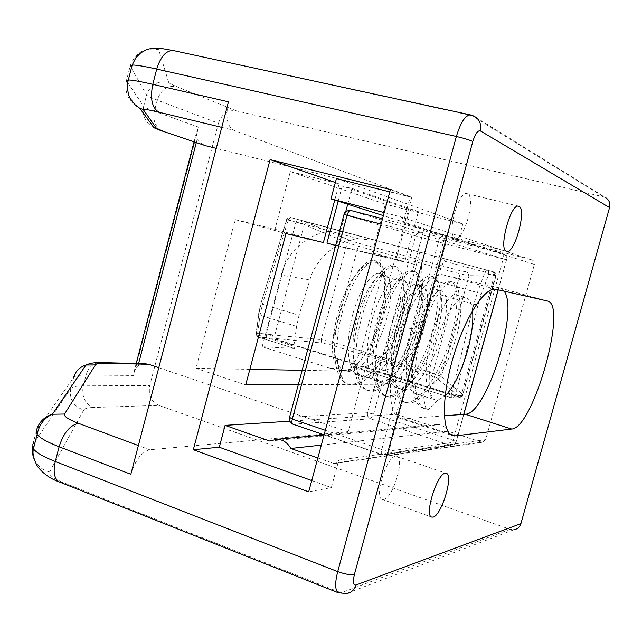 <?xml version="1.0" encoding="UTF-8"?>
<svg xmlns="http://www.w3.org/2000/svg" width="642" height="642" viewBox="0 0 642 642"><rect width="100%" height="100%" fill="white"/><g stroke="black" fill="none" stroke-linecap="round" stroke-linejoin="round"><path stroke-width="0.48" stroke-dasharray="3.21 2.41" d="M383.707 499.452C392.8 498.312 404.925 458.805 396.908 456.462L395.528 456.302C386.693 456.382 373.933 496.9 382.006 499.299L383.707 499.452M455.322 237.973L455.475 238.022C464.238 241.248 476.332 196.596 467.432 193.788L466.975 193.643C458.099 190.457 446.07 236.392 455.322 237.973M144.209 363.645L138.078 365.579L134.571 369.824L133.745 375.45L86.06 375.064L83.267 385.858C81.494 396.202 84.696 403.409 92.889 407.485L158.887 405.375L509.989 529.305L513.769 529.762L346.231 593.585L341.127 592.815L63.213 482.527L60.3 482.319M158.887 405.375C151.167 401.635 148.125 395.015 149.771 385.513L218.449 123.24L157.234 100.12L154.369 111.186L198.555 127.148L133.745 375.45M173.846 50.67L473.74 116.025L604.756 197.142L236.216 110.817C227.653 109.822 221.731 113.963 218.449 123.24M262.177 346.712L330.445 368.428L340.509 370.53C365.86 373.668 392.318 354.617 399.364 327.251L419.836 252.137L347.659 232.797C319.756 224.756 288.635 245.132 281.276 275.065L262.177 346.712L294.509 348.47L293.827 346.231L296.58 326.409L299.06 315.286L309.861 279.968L281.276 275.065M458.653 397.615L459.327 397.743L462.521 395.424L455.435 395.649L452.193 398L451.398 397.855L451.286 394.99L455.435 395.649L477.985 305.03L473.82 304.252L477.423 292.567L436.111 281.148L432.548 292.672L473.82 304.252L451.286 394.99L375.851 371.301L369.006 371.092L360.218 369.11L451.519 397.871L458.653 397.615L462.457 396.331L463.243 394.95L462.657 394.276L458.982 396.587L459.247 397.221L271.093 338.157L273.348 338.342L458.982 396.587L458.292 395.897L461.775 393.49L462.657 394.276M375.851 371.301C396.579 371.429 418.985 352.265 423.487 329.852L399.364 327.251M309.861 279.968C315.455 258.726 337.836 239.635 358.629 238.776L376.525 240.541L290.312 217.445L302.43 220.688L299.742 223.127L302.117 223.954L304.533 221.49L302.43 220.688L493.826 271.967L304.533 221.49L306.226 222.22L304.244 224.796L302.117 223.954M495.335 275.956L494.228 275.948L492.454 272.152L493.353 272.096L495.335 275.956L496.106 275.964L495.801 273.492L493.826 271.967L419.836 252.137M436.111 281.148L443.75 261.005L485.031 272.096L488.803 274.078L495.552 275.827L495.552 274.022L494.332 272.296L486.588 270.025L488.522 271.558L488.803 274.078L481.219 294.526L477.423 292.567L485.031 272.096L486.588 270.025L445.379 258.991L443.75 261.005M432.548 292.672L423.487 329.852M130.848 474.269C135.39 460.009 141.681 451.84 149.706 449.769L348.108 431.809L411.795 197.174L233.624 130.238C227.083 126.233 225.358 116.764 228.456 101.821M249.85 369.335L196.003 368.323L235.221 219.644L274.985 229.298L290.32 171.591L385.393 204.196L372.232 252.892L414.459 264.408L423.672 230.582L444.705 237.219L396.291 414.299L289.727 421.184M414.459 264.408L379.655 254.697L381.669 275.675L360.908 352.257L348.125 371.18L302.157 370.314M379.655 254.697L372.232 252.892M421.401 266.077L422.821 287.191L401.619 364.833L389.18 384.197L298.305 384.654M335.373 182.537L339.112 183.853L334.755 200.095M311.739 480.553L331.344 487.623L308.69 491.828M331.344 487.623L338.807 460.097L485.697 439.65L534.377 264.44L403.224 222.718L410.214 196.982L390.424 189.567M444.368 415.775L403.561 418.817L399.789 418.255C388.041 414.114 386.941 377.929 398.666 339.297C410.246 300.625 431.023 271.47 442.988 274.824L500.351 288.154L504.131 291.171M336.432 178.564L462.866 223.898L385.393 204.196M410.214 196.982L389.79 191.886M290.32 171.591L339.112 183.853M418.375 211.667L409.628 209.444L342.274 185.923L351.985 188.371L418.375 211.667L404.677 262.056L336.585 245.709L345.725 211.691M196.3 142.596L197.303 138.76L196.404 132.91L198.555 127.148M197.303 138.76L200.4 142.853L204.637 145.413M306.226 222.22L349.336 240.124L347.306 242.628L304.244 224.796L274.8 335.084L270.025 334.53L271.093 338.157L258.236 337.05L294.509 348.47M158.775 367.697L348.108 431.809M411.795 197.174L216.25 148.382M423.672 230.582L458.54 239.659L462.866 223.898M274.985 229.298L323.383 242.548M235.221 219.644L285.987 233.568M196.003 368.323L245.701 384.919M348.125 371.18L389.18 384.197M401.619 364.833L360.908 352.257M381.669 275.675L422.821 287.191M384.197 212.582L400.151 216.691C402.735 217.758 403.754 219.765 403.224 222.718M458.54 239.659L383.37 215.632M399.99 216.643L531.849 259.914L444.705 237.219M396.291 414.299L431.512 425.815L269.592 441.006M485.697 439.65L482.262 442.25L481.275 442.073L448.196 431.263C445.733 427.107 442.218 424.835 437.643 424.45L431.512 425.815M531.849 259.914L531.977 259.954C533.967 260.772 534.77 262.265 534.377 264.44M317.846 457.971L334.362 463.58L337.138 462.673L338.807 460.097M347.723 204.236L351.985 188.371M326.947 243.077L395.986 259.689L409.628 209.444M342.274 185.923L338.182 201.187M293.827 346.231L257.482 334.811L255.989 333.872L256.383 333.238L266.165 333.968L266.374 336.28L268.003 337.724M272.529 334.843L273.348 338.342L275.185 338.478L274.8 335.084L321.201 339.642L321.65 343.005L275.185 338.478M358.629 238.776L286.605 219.508L288.459 217.646L290.312 217.445L288.266 219.845L262.426 304.204L299.06 315.286M493.377 271.847L493.826 271.967C495.552 272.553 496.266 273.877 495.969 275.94L462.457 396.331L459.327 397.743L451.398 397.855L361.478 369.527M321.321 445.123L448.196 431.263M404.677 262.056L395.986 259.689M335.694 245.469L336.585 245.709M460.113 270.715L460.089 273.869L469.045 275.675L441.255 376.718L432.86 373.026L460.089 273.869L358.228 246.199L332.387 342.042L321.201 339.642L347.306 242.628L358.228 246.199L358.059 243.109L460.113 270.715L467.312 272.023L492.454 272.152M467.312 272.023L469.045 275.675L494.228 275.948L461.775 393.49L441.255 376.718L437.9 379.037L431.223 375.947L330.646 344.802L321.65 343.005M472.568 310.6C471.766 303.225 469.639 298.947 466.188 297.784C457.866 294.429 442.073 318.544 434.257 347.852C426.922 374.037 427.733 397.695 435.42 399.966L420.462 395.215C410.968 392.326 408.489 368.259 414.162 341.833C420.189 312.213 434.57 287.897 441.656 290.93C448.838 292.672 448.1 316.859 439.425 341.873C430.276 369.696 412.26 393.771 401.25 389.116C391.484 386.139 388.715 362.144 394.349 335.894C400.311 306.475 414.957 282.432 422.388 285.554C429.899 287.391 429.498 311.506 420.903 336.368C411.851 364.03 393.618 387.848 382.295 383.105C372.264 380.032 369.222 356.109 374.808 330.044C380.706 300.817 395.608 277.039 403.377 280.241C411.217 282.167 411.129 306.226 402.614 330.943C393.666 358.437 375.217 381.998 363.589 377.167C353.301 374.013 349.986 350.155 355.524 324.266C361.358 295.232 376.517 271.71 384.614 275.001C392.768 277.015 392.992 301.01 384.558 325.574C375.706 352.915 357.056 376.228 345.131 371.301C334.594 368.075 331.015 344.281 336.504 318.568C329.932 346.993 331.4 364.126 340.91 369.969L343.342 370.418C355.427 371.493 371.87 349.328 380.072 324.25C388.498 299.718 388.185 275.739 379.96 273.701C371.782 270.394 356.567 293.851 350.749 322.83C345.219 348.678 348.606 372.52 358.95 375.69C370.659 380.554 389.156 357.056 398.08 329.595C406.571 304.918 406.579 280.875 398.666 278.925C390.809 275.699 375.843 299.413 369.961 328.592C364.391 354.609 367.505 378.523 377.6 381.613C388.996 386.38 407.285 362.626 416.305 335.004C424.884 310.182 425.205 286.075 417.613 284.213C410.094 281.076 395.384 305.054 389.437 334.426C383.82 360.627 386.661 384.606 396.491 387.608C407.574 392.286 425.646 368.275 434.77 340.493C443.421 315.511 444.079 291.348 436.817 289.582C429.642 286.525 415.197 310.776 409.187 340.34C403.521 366.718 406.073 390.769 415.639 393.682C426.4 398.265 444.248 373.989 453.469 346.046C462.208 320.912 463.195 296.684 456.277 295.015C449.456 292.046 435.284 316.57 429.209 346.343C423.495 372.898 425.758 397.021 435.035 399.846L437.491 400.295L445.115 396.106M437.491 400.295L428.391 409.395L425.205 408.85C413.657 405.014 411.666 372.713 420.133 339.008C428.591 304.749 444.665 279.35 453.14 282.183C462.529 284.807 460.932 317.268 449.512 349.136C438.125 381.5 418.375 407.349 405.896 402.63C393.987 398.682 391.62 366.486 400.046 333.029C408.472 299.012 424.86 273.909 433.727 276.846C443.542 279.583 442.362 311.948 431.015 343.614C419.716 375.779 399.693 401.33 386.837 396.499C374.575 392.439 371.854 360.347 380.241 327.123C388.627 293.354 405.319 268.533 414.572 271.574C424.811 274.423 424.033 306.691 412.758 338.157C401.531 370.129 381.244 395.4 368.026 390.456C355.427 386.275 352.362 354.288 360.716 321.305C369.046 287.768 386.035 263.236 395.665 266.374C406.314 269.327 405.929 301.507 394.726 332.781C383.571 364.552 363.035 389.534 349.465 384.486C336.544 380.2 333.134 348.317 341.448 315.567C349.738 282.263 367.015 258.004 377.006 261.238C384.975 264.937 387.278 278.163 383.9 300.905C379.318 335.036 357.53 375.121 343.342 370.418M336.504 318.568C345.284 278.106 371.285 250.717 380.618 266.735L378.026 262.658L374.687 260.596C364.656 257.362 347.346 281.581 339.056 314.853C330.75 347.579 334.201 379.446 347.161 383.739C360.772 388.811 381.348 363.853 392.487 332.115C403.682 300.865 404.019 268.701 393.321 265.724C383.643 262.578 366.622 287.078 358.292 320.583C349.946 353.541 353.052 385.513 365.691 389.702C378.957 394.661 399.276 369.423 410.487 337.483C421.754 306.041 422.484 273.781 412.188 270.916C402.887 267.866 386.163 292.648 377.785 326.393C369.407 359.584 372.167 391.66 384.47 395.745C397.374 400.584 417.428 375.064 428.72 342.924C440.059 311.282 441.19 278.933 431.32 276.18C422.404 273.235 405.977 298.297 397.558 332.283C389.132 365.715 391.54 397.896 403.497 401.86C416.024 406.587 435.814 380.778 447.185 348.437C458.597 316.594 460.137 284.149 450.7 281.517C442.178 278.668 426.063 304.027 417.605 338.262C409.139 371.927 411.185 404.211 422.781 408.063L425.975 408.617L422.966 395.681M428.391 409.395L425.975 408.617M383.9 300.905C385.537 285.834 384.446 274.447 380.618 266.735M34.347 459.816C37.581 466.076 42.661 470.129 49.578 471.974C48.511 474.807 53.053 478.322 63.213 482.527M49.578 471.974L83.709 410.045C73.453 406.394 69.127 399.276 70.74 388.675L73.605 377.592L36.458 430.389L32.357 446.72M92.889 407.485C87.697 407.662 84.64 408.513 83.709 410.045M509.989 529.305L341.127 592.815L338.904 593.007M32.79 444.633L70.74 388.675C72.113 386.837 76.286 385.898 83.267 385.858L149.771 385.513M470.714 114.95L603.167 196.604M236.216 110.817L176.213 86.429C167.089 85.442 160.757 90 157.234 100.12C150.798 97.688 147.259 95.979 146.601 94.984C150.413 84.664 157.755 80.435 168.645 82.296C168.974 83.131 171.494 84.511 176.213 86.429M168.645 82.296L158.678 49.635C144.602 47.195 135.101 52.652 130.19 66.014L126.402 80.731C124.227 93.098 128.681 102.279 139.779 108.281M174.993 51.079C164.119 48.792 158.678 48.311 158.678 49.635M330.445 368.428L360.218 369.11M347.659 232.797L290.312 217.445C289.702 216.787 288.467 217.477 286.605 219.508L260.804 303.722L262.426 304.204L260.018 315.198L257.482 334.811L258.236 337.05L256.76 335.878L256.27 333.92L258.903 313.681L255.989 333.872C257.025 336.536 257.723 337.58 258.084 337.018L294.365 348.445M221.755 127.373L233.624 130.238M149.706 449.769L138.375 445.556M450.018 434.032L403.561 418.817M500.126 288.098L547.385 300.986M442.988 274.824L496.041 289.341M127.694 82.649L143.664 106.363L146.601 94.984L130.19 66.014M73.605 377.592C74.954 375.859 79.102 375.016 86.06 375.064C88.363 367.585 92.857 363.428 99.55 362.594M138.078 365.579L138.616 363.508M153.992 127.646C145.413 123.007 141.97 115.913 143.664 106.363C144.346 107.238 147.917 108.851 154.369 111.186C152.563 121.242 155.661 128.031 163.67 131.554M270.025 334.53L266.165 333.968L295.97 222.132L297.31 220.246L299.421 219.885M496.106 275.964L495.552 275.827L462.521 395.424L463.243 394.95M296.58 326.409L260.018 315.198L258.517 314.291L260.804 303.722L286.822 219.725L299.742 223.127M333.094 463.339L481.275 442.073M458.292 395.897L437.9 379.037M349.336 240.124L358.059 243.109M477.985 305.03L481.219 294.526M431.223 375.947L432.86 373.026L332.387 342.042L330.646 344.802M261.061 303.818L258.903 313.681M463.741 414.331L456.101 441.945L388.94 451.021L446.318 241.272L506.474 259.769L498.16 289.823M292.913 424.169L293.217 424.202C290.401 422.885 289.277 420.574 289.855 417.276L367.537 412.758L415.655 235.919L344.305 214.572C345.476 211.387 347.603 210.022 350.684 210.472L421.345 232.372L503.127 253.718C503.882 254.28 503.898 256.03 503.176 258.967L421.682 237.556L373.604 414.066L453.083 440.243L450.235 445.187L452.401 445.363L454.03 444.754L456.269 441.648L453.083 440.243L503.176 258.967L506.474 259.769C506.995 256.84 505.936 254.834 503.272 253.759L442.731 234.378C445.725 235.598 446.92 237.901 446.318 241.272L439.192 239.33L381.765 449.544L388.94 451.021C388.073 453.597 386.356 454.921 383.788 455.001L382.327 454.729L450.235 445.187L370.578 418.793L293.217 424.202L383.788 455.001L451.527 445.42C454.03 445.163 455.611 443.903 456.269 441.648L463.821 414.323M325.325 430.309L381.765 449.544C381.059 452.377 381.131 454.087 381.966 454.68L324.098 434.859M498.24 289.839L506.546 259.817C507.092 256.96 506.008 254.938 503.272 253.759L442.731 234.378L382.536 218.737L442.523 234.322C441.319 234.362 440.211 236.031 439.192 239.33L381.075 224.114M370.578 418.793L373.604 414.066L367.537 412.758C367.031 415.639 368.051 417.653 370.578 418.793M421.682 237.556C422.356 234.691 422.243 232.966 421.345 232.372C418.584 231.963 416.69 233.142 415.655 235.919L421.682 237.556M344.016 214.484L289.534 417.316M396.908 456.462L446.134 473.274M455.475 238.022L506.698 251.327M369.006 371.092L340.509 370.53M382.006 499.299L431.528 517.043M466.975 193.643L518.567 206.21M500.351 288.154L547.586 301.042M399.789 418.255L452.128 435.412M196.404 132.91L194.077 141.842M136.232 363.452L134.571 369.824M334.362 463.58L482.262 442.25M400.151 216.691L531.977 259.954M437.643 424.45L324.082 434.915M358.95 375.69L363.589 377.167M377.6 381.613L382.295 383.105M396.491 387.608L401.25 389.116M415.631 393.682L420.462 395.215M379.96 273.701L384.614 275.001M398.666 278.925L403.377 280.241M417.613 284.213L422.388 285.554M436.817 289.582L441.656 290.93M456.277 295.015L466.188 297.784M340.91 369.969L345.131 371.301M374.687 260.596L377.006 261.238M347.161 383.739L349.465 384.486M393.321 265.724L395.665 266.374M365.691 389.702L368.026 390.456M412.188 270.916L414.572 271.574M384.47 395.745L386.837 396.499M431.32 276.18L433.727 276.846M403.497 401.86L405.896 402.63M450.7 281.517L453.14 282.183M422.781 408.063L425.205 408.85"/><path stroke-width="0.96" d="M445.203 473.266L446.463 473.387C453.709 475.457 441.423 515.646 433.085 517.131L431.528 517.043C424.226 514.932 437.138 473.66 445.203 473.266M518.977 206.347C526.994 208.955 514.571 254.344 506.698 251.327L506.554 251.287C498.168 249.947 510.583 203.225 518.567 206.21L518.977 206.347M513.769 529.762C517.364 529.225 519.747 527.186 520.911 523.655L355.973 585.014C354.36 590.062 351.11 592.919 346.231 593.585L338.206 592.71C335.012 590.07 334.851 583.032 337.716 571.605L55.292 461.526L59.112 446.776C63.558 432.917 70.034 425.108 78.541 423.351C68.293 419.411 63.622 416.305 64.545 414.026L52.371 414.234C44.154 416.883 38.849 422.267 36.458 430.389L37.116 434.457C40.117 438.125 47.444 442.234 59.112 446.776L130.848 474.269L228.456 101.821L152.788 84.335L156.736 69.071C160.604 56.528 166.118 50.357 173.276 50.549L173.846 50.67M604.756 197.142C608.921 199.381 610.526 202.864 609.563 207.599L520.911 523.655M308.69 491.828L193.33 449.705L270.089 159.625L390.424 189.567L308.69 491.828M547.385 300.986L547.586 301.042C568.042 304.765 533.181 428.519 511.682 429.041L455.547 435.846L452.128 435.412C441.568 431.665 441.72 395.191 453.645 355.812C465.434 316.386 485.288 286.308 496.041 289.341L547.385 300.986M302.157 370.314L249.85 369.335M334.755 200.095L323.383 242.548L285.987 233.568L245.701 384.919L298.305 384.654M270.089 159.625L335.373 182.537M289.727 421.184L225.101 425.357L219.291 447.217L193.33 449.705M219.291 447.217L311.739 480.553M504.131 291.171C519.193 310.479 486.403 414.708 465.241 414.218L444.368 415.775M389.79 191.886L336.432 178.564L330.991 198.892L384.197 212.582M99.55 362.594L104.365 363.26L148.687 364.279L144.209 363.645M204.637 145.413L164.448 131.77L156.648 128.593L143.214 109.517C143.062 108.787 148.366 109.71 159.136 112.27C152.026 108.193 149.915 98.884 152.788 84.335C140.47 81.51 132.324 80.049 128.344 79.945L126.402 80.731L127.694 82.649M148.687 364.279L158.775 367.697M216.25 148.382L205.833 145.782M383.37 215.632L330.991 198.892M324.082 434.915L277.416 439.216L269.592 441.006L225.101 425.357M277.416 439.216C283.234 439.754 287.696 442.836 290.794 448.461L317.846 457.971M345.725 211.691L347.723 204.236M338.182 201.187L326.947 243.077L335.694 245.469M290.794 448.461L321.321 445.123M445.115 396.106C454.046 386.669 461.558 371.381 467.657 350.259C471.87 334.634 473.507 321.417 472.568 310.6M32.357 446.72L32.341 453.413L34.347 459.816M338.904 593.007L59.104 481.845C54.249 478.675 52.973 471.902 55.292 461.526C43.656 456.919 36.361 452.706 33.4 448.894L32.79 444.633M60.3 482.319L59.104 481.845C50.541 478.86 43.399 473.812 37.677 466.694C33.681 459.359 32.261 453.421 33.4 448.894L37.116 434.457C40.478 418.616 50.838 415.157 52.371 414.234L85.964 365.041L95.401 364.905C96.252 363.701 99.237 363.147 104.365 363.26M609.563 207.599L480.288 130.856C477.712 130.278 475.216 133.833 472.817 141.521C469.631 139.996 464.15 138.319 456.374 136.481L337.716 571.605C345.107 574.253 350.676 575.176 354.424 574.389C352.699 581.788 353.22 585.327 355.973 585.014M143.214 109.517L139.779 108.281L134.756 104.494L130.069 98.242C128.48 95.979 126.37 86.831 128.344 79.945L132.18 65.019L135.887 57.716L140.566 53.005L146.143 49.883L149.345 48.88L156.15 48.126L161.599 48.495L173.276 50.549L470.377 114.886C465.298 115.287 460.627 122.486 456.374 136.481L156.736 69.071C144.386 66.319 136.2 64.97 132.18 65.019L130.19 66.014M472.817 141.521L354.424 574.389M73.605 377.592C75.475 371.269 79.592 367.088 85.964 365.041C90.057 363.123 95.217 362.321 101.46 362.626L145.886 363.685M64.545 414.026L95.401 364.905M159.136 112.27L221.755 127.373M480.288 130.856C481.652 124.026 479.47 119.083 473.74 116.025L470.714 114.95M138.375 445.556L78.541 423.351M455.547 435.846L450.018 434.032M465.241 414.218L511.682 429.041M138.616 363.508L196.3 142.596M205.087 145.565L164.448 131.77M163.67 131.554C154.192 128.272 154.257 127.726 153.992 127.646L156.648 128.593M498.16 289.823L463.741 414.331M325.325 430.309L292.311 419.049L347.089 215.222L344.024 214.452C344.12 212.029 346.327 210.696 350.636 210.456L382.536 218.737L350.636 210.456C349.264 210.44 348.076 212.029 347.089 215.222L381.075 224.114M289.534 417.316L292.311 419.049C291.653 421.802 291.821 423.495 292.8 424.137L292.913 424.169M344.024 214.452L289.43 417.709C288.788 420.101 289.919 422.235 292.8 424.137L324.098 434.859M194.077 141.842L136.232 363.452M153.992 127.646L139.779 108.281M463.821 414.323L498.24 289.839"/></g></svg>
